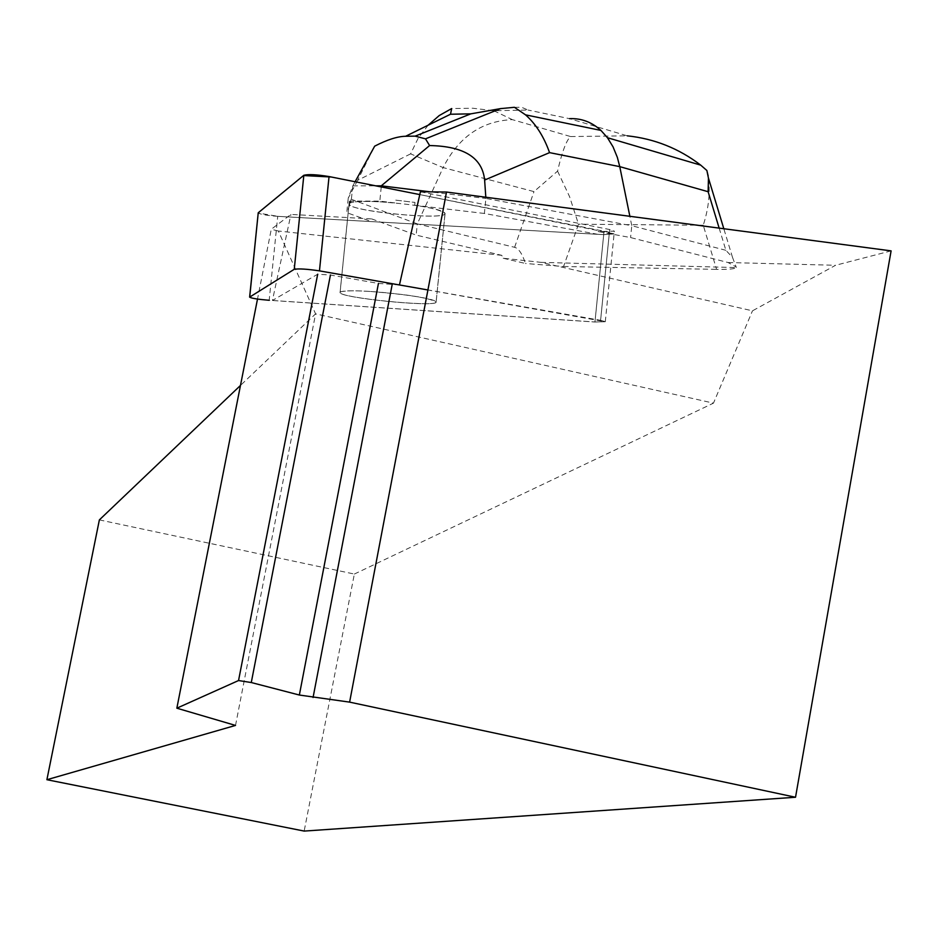 <?xml version="1.0" encoding="UTF-8"?>
<svg xmlns="http://www.w3.org/2000/svg" width="938" height="938" viewBox="0 0 938 938"><rect width="100%" height="100%" fill="white"/><g stroke="black" fill="none" stroke-linecap="round" stroke-linejoin="round"><path stroke-width="0.7" stroke-dasharray="4.69 3.52" d="M370.745 291.483C408.229 294.544 430.003 298.05 436.088 302.024C437.894 307.805 336.625 297.604 340.107 292.351C341.514 290.639 351.727 290.358 370.745 291.483M277.73 216.338C267.412 215.564 260.928 214.462 258.278 213.043L277.965 216.35L603.709 234.641L614.015 233.808L419.79 194.6L609.407 232.307L614.085 233.925L603.709 234.641L277.73 216.338L269.171 300.289L594.962 322.027L605.291 321.711L427.916 289.971M379.843 201.787C417.328 204.625 439.054 208.517 445.034 213.489C446.676 220.958 345.454 210.78 349.088 203.851C350.554 201.588 360.813 200.908 379.843 201.787M719.153 228.122L725.883 250.305L732.519 257.411L736.119 266.884L728.04 262.523L630.594 237.56L598.081 231.569L597.811 234.312L371.471 221.603L371.741 218.929L290.921 214.415L271.27 229.259L257.504 299.07M371.741 218.929L416.155 235.098L501.748 255.335L503.19 258.243L541.085 262.37L752.475 310.83L835.582 265.278L728.04 262.523M541.085 262.37L736.189 267.576C735.052 268.948 728.509 269.546 716.585 269.358L703.242 225.249C708.847 207.919 710.476 191.469 708.143 175.91M736.119 266.884L736.189 267.576M501.748 255.335L278.316 231.006L315.59 313.867L713.478 403.141L752.475 310.83M420.423 191.762L609.688 229.54L614.355 231.158L598.081 231.569M891.1 250.88L835.582 265.278M278.316 231.006L271.27 229.259M609.688 229.54L600.59 320.315L399.459 284.906L378.436 283.44L330.434 275.022L317.689 274.213L272.43 300.465L290.921 214.415M272.43 300.465L594.95 321.98L603.978 231.897M340.775 291.73C350.894 289.842 372.515 290.909 405.615 294.919C425.02 297.639 435.197 299.996 436.135 301.977C437.94 307.77 336.59 297.557 340.072 292.304L340.775 291.73M414.983 202.42L414.69 205.246C434.071 208.189 444.19 210.944 445.081 213.489C446.945 220.324 356.792 212.258 349.698 204.988L349.335 201.06L350.835 199.946L350.554 202.737C357.39 200.896 372.128 200.943 394.757 202.889L395.05 200.064L414.983 202.42L395.05 200.064M350.835 199.946L349.98 202.209M99.369 519.898L354.353 574.056L304.158 831.08M354.353 574.056L713.478 403.141M235.52 725.426L315.59 313.867L240.48 385.436M600.59 320.315L605.291 321.664L594.95 321.98M725.883 250.305L631.778 225.73L630.594 237.56M503.19 258.243L525.456 263.484C522.278 253.788 518.667 248.394 514.61 247.304L417.293 223.877L416.155 235.098M597.811 234.312L484.383 213.465L485.896 198.446L631.778 225.73L629.855 216.303M428.115 125.223L418.02 138.484L410.61 153.867L443.135 167.585C458.67 136.971 481.722 120.99 512.312 119.63L570.597 136.549C566.446 140.149 562.108 151.675 557.571 171.138L533.98 191.61L443.135 167.585L417.293 223.877L348.233 198.141L346.755 212.645L371.471 221.603M557.571 171.138L569.565 196.64L578.512 224.205L563.562 266.509L525.456 263.484M563.562 266.509L716.585 269.358M484.383 213.465L414.69 205.246M349.698 204.988L346.755 212.645M394.757 202.889L379.808 201.131L351.199 201.049L350.554 202.737M485.814 197.238L485.896 198.446L430.436 191.868M410.61 153.867L357.613 180.342L374.684 146.152M357.613 180.342L348.233 198.141L352.723 186.064L351.199 201.049M355.103 181.738L352.723 186.064M381.25 186.943L379.808 201.131M352.84 185.853L375.669 185.83M514.434 107.295L521.528 107.249L528.071 110.051L493.822 110.719L472.811 108.233L451.694 108.55M600.59 320.362L609.407 232.307M603.709 234.641L594.962 322.027M570.597 136.549L627.288 135.834L569.518 118.657L528.071 110.051M493.822 110.719L512.312 119.63M703.242 225.249L578.512 224.205M514.61 247.304L533.98 191.61M605.291 321.711L614.085 233.925M436.088 302.024L445.034 213.489M340.107 292.351L349.088 203.851M349.335 201.06L340.072 292.304M445.081 213.489L436.135 301.977M605.291 321.664L614.355 231.158M732.519 257.411L723.819 228.743"/><path stroke-width="1.41" d="M427.916 289.971L319.459 270.871C307.125 269.042 298.718 268.514 294.251 269.3L249.625 297.123C251.267 298.284 257.786 299.339 269.171 300.289M258.313 212.703L303.83 175.277C308.332 174.116 316.739 174.55 329.05 176.555L419.79 194.6L331.325 177.012L303.502 175.547L258.231 212.809L249.707 297.041M795.53 797.253L304.158 831.08L46.9 779.713L235.52 725.426L176.848 708.19L238.545 680.542L251.278 682.536L299.351 695.035L349.616 702.128L795.53 797.253L891.1 250.88L446.523 192.032L420.423 191.762L399.459 284.906M349.616 702.128L446.523 192.032M46.9 779.713L99.369 519.898L240.48 385.436M257.504 299.07L176.848 708.19M317.689 274.213L238.545 680.542M392.143 284.683L313.069 697.509M378.436 283.44L299.351 695.035M251.278 682.536L330.434 275.022M708.143 175.91L706.865 170.482L700.698 165.123C678.936 148.485 654.466 138.718 627.288 135.834M569.518 118.657C581.302 118.141 591.772 122.057 600.953 130.429L607.437 137.71L613.053 146.867L617.356 157.408L619.76 166.636L708.12 191.715L708.448 178.15L706.865 170.482M430.436 191.868L381.274 185.83L429.604 145.554C464.04 146.199 482.378 157.701 484.618 180.049L549.562 152.636L619.76 166.636L629.855 216.303M485.814 197.238L484.618 180.049M429.604 145.554L425.489 138.847L415.159 136.139L405.615 136.268C397.454 136.42 387.148 139.715 374.684 146.152L355.103 181.738M381.344 186.041L381.25 186.943M375.669 185.83L381.274 185.83M428.115 125.223L439.183 115.585L451.694 108.55L450.498 114.237L470.782 113.85L500.505 108.62L514.434 107.295L525.538 114.846C535.868 124.004 543.876 136.596 549.562 152.636M294.251 269.3L303.83 175.277M329.05 176.555L319.459 270.871M708.12 191.715L719.153 228.122M470.782 113.85L415.159 136.139M405.615 136.268L450.498 114.237M249.625 297.123L258.231 212.809M723.819 228.743L708.495 178.232M700.686 165.135L607.437 137.71M600.953 130.429L525.995 114.94M425.489 138.847L500.517 108.644"/></g></svg>
